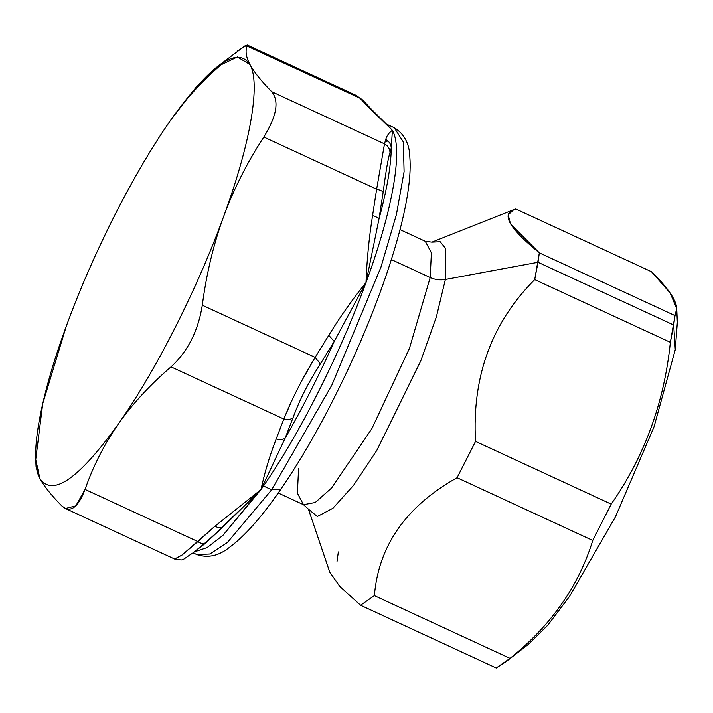 <?xml version="1.0" encoding="UTF-8"?>
<svg xmlns="http://www.w3.org/2000/svg" width="713" height="713" viewBox="0 0 713 713"><rect width="100%" height="100%" fill="white"/><g stroke="black" fill="none" stroke-linecap="round" stroke-linejoin="round"><path stroke-width="1.07" d="M298.595 468.45L297.383 493.129L303.497 504.688L315.217 502.505L331.616 487.995L371.91 428.575L409.414 348.505L430.189 277.535C435.09 279.728 440.153 280.378 445.375 279.469L436.418 316.724L420.732 361.001L376.829 450.358L353.568 485.321L332.962 508.235L317.321 516.497L308.408 509.135L317.321 516.497L332.962 508.235L353.568 485.321L376.829 450.358L420.732 361.001L436.418 316.724L445.375 279.469C440.153 280.378 435.09 279.728 430.189 277.535L431.392 252.857L425.287 241.297L431.392 252.857L430.189 277.535L409.414 348.505L371.91 428.575L331.616 487.995L315.217 502.505L303.497 504.688L308.408 509.135L329.798 572.245L339.825 586.416L360.564 605.248L374.37 595.631L360.564 605.248L496.23 667.983L360.564 605.248L339.789 586.38L329.789 572.191M400.02 229.613L425.287 241.297L431.909 242.135L440.162 241.716L445.304 248.062L445.375 279.469L538.012 262.277L534.705 279.594C491.667 322.739 471.935 376.669 475.526 441.383L457.086 477.728C406.196 506.248 378.63 545.552 374.37 595.631L510.036 658.366L496.23 667.983L505.936 661.735L528.493 644.249L547.664 625.31L569.535 596.389L615.417 516.898L654.062 426.722L675.273 349.62L677.35 322.321L676.726 308.586L670.122 292.963L651.468 271.706L515.802 208.98L513.743 209.667L508.2 214.863L510.517 223.909L539.34 252.865L538.012 262.277L445.375 279.469M430.189 277.535L391.357 259.577L430.189 277.535M505.936 661.735L510.036 658.366L374.37 595.631C378.63 545.552 406.196 506.248 457.086 477.728L592.753 540.463C578.742 586.033 551.176 625.337 510.036 658.366C551.176 625.337 578.742 586.033 592.753 540.463L457.086 477.728L475.526 441.383L611.193 504.118L592.753 540.463L611.193 504.118L475.526 441.383C471.935 376.669 491.658 322.739 534.705 279.594L670.372 342.32C664.213 402.524 644.481 456.454 611.193 504.118C644.481 456.454 664.213 402.524 670.372 342.32L534.705 279.594L539.34 252.865L675.006 315.601L670.372 342.32L673.678 325.012L538.012 262.277L673.678 325.012L675.273 349.62L673.678 325.012L675.006 315.601L539.34 252.865C508.173 227.456 500.33 212.822 515.802 208.98L651.468 271.706C672.876 292.615 680.728 307.241 675.006 315.601L676.726 308.586M338.345 551.942L337.026 561.363M387.881 140.907L385.252 141.923M271.662 489.786L331.821 385.172L380.938 267.179L396.428 214.515L404.093 171.673L403.335 141.976L394.227 127.716L403.335 141.976L404.093 171.673L396.428 214.515L380.938 267.179L331.821 385.172L271.662 489.786L227.367 542.531L209.916 554.001L196.841 554.589L209.916 554.001L227.367 542.531L271.662 489.786L263.48 485.999L271.662 489.786L280.913 489.136L271.662 489.786M281.537 487.558L280.913 489.136C261.965 516.711 244.773 536.149 229.336 547.441C218.829 555.899 207.991 558.279 196.841 554.589L193.089 552.851M192.956 552.949L205.264 542.887L222.625 527.237L205.594 543.154L260.976 489.608L222.866 535.436L207.082 547.602L194.31 551.907L207.082 547.602L222.866 535.436L263.48 485.999C299.941 433.442 340.244 353.479 366.001 282.589C392.854 209.693 403.3 149.409 392.391 130.345L386.499 124.214M283.845 419.03C291.662 399.512 302.089 378.951 315.128 357.365L328.764 335.351L334.228 341.393L320.369 363.888L315.128 357.365L202.305 305.2C206.44 273.765 213.526 244.274 223.561 216.716C233.668 189.203 247.081 162.644 263.819 137.03L376.642 189.203L372.551 215.629L376.642 189.203C380.296 190.05 382.462 191.075 383.139 192.287L378.951 219.114C378.238 217.83 376.108 216.663 372.551 215.629C369.013 237.99 366.83 260.307 366.001 282.589C352.65 299.068 340.235 316.661 328.764 335.351C340.235 316.661 352.65 299.068 366.001 282.589C392.854 209.693 403.3 149.409 392.391 130.345L391.277 147.974C391 166.236 386.883 189.943 378.951 219.114L366.001 282.589C366.83 260.307 369.013 237.99 372.551 215.629C376.108 216.663 378.238 217.83 378.951 219.114L383.139 192.287C386.054 170.229 388.344 157.003 390.011 152.618L391.277 147.974C391 144.16 389.155 141.326 385.751 139.49L384.494 143.848L271.671 91.683C261.225 81.032 253.98 71.968 249.942 64.482L237.367 57.004L217.456 66.532L195.852 87.583L171.298 119.267C185.407 99.223 202.902 80.257 223.784 62.387C202.902 80.257 185.407 99.223 171.298 119.267L168.821 122.85C132.324 175.434 92.022 255.397 66.264 326.296L42.727 403.611L35.73 459.537L39.883 478.53C52.584 497.202 78.804 478.94 118.527 423.745C104.49 443.825 93.332 465.714 85.043 489.412C77.94 508.012 70.132 513.449 61.612 505.731C51.167 495.08 43.921 486.016 39.883 478.53C43.921 486.016 51.167 495.08 61.612 505.731L65.373 508.512L75.801 505.874L85.043 489.412L197.866 541.586L215.023 526.141L260.976 489.608L263.48 485.999C299.941 433.442 340.244 353.479 366.001 282.589L334.228 341.393L328.764 335.351L315.128 357.365L320.36 363.888C308.408 382.489 299.291 400.474 292.998 417.827C290.726 419.565 287.678 419.957 283.845 419.03C287.678 419.966 290.726 419.565 292.998 417.836L285.147 438.13C282.892 439.707 279.924 439.957 276.234 438.887C269.71 455.687 264.621 472.594 260.976 489.608L222.634 527.237C220.673 528.395 218.142 528.03 215.023 526.141L260.976 489.608C264.621 472.594 269.71 455.687 276.234 438.887C279.924 439.957 282.892 439.707 285.147 438.13L292.998 417.836C299.291 400.474 308.408 382.489 320.36 363.888L334.228 341.393C318.952 375.671 302.588 407.916 285.147 438.13L260.976 489.608L285.147 438.13C302.588 407.916 318.952 375.671 334.228 341.393L366.001 282.589L378.951 219.114C386.883 189.943 391 166.236 391.277 147.974L392.391 130.345L368.336 107.012L371.313 109.134L368.336 107.012L360.038 98.234L362.685 100.007L371.339 109.169M280.913 489.136C305.057 453.851 328.203 412.266 350.359 364.361C380.929 298.096 403.38 230.014 408.745 186.004C410.127 175.202 410.492 165.701 409.868 157.511C409.565 143.83 404.351 133.892 394.227 127.716L386.054 123.937L392.391 130.345C388.941 132.707 386.731 135.755 385.751 139.49C386.731 135.755 388.941 132.707 392.391 130.345L360.038 98.234L356.34 95.497M65.373 508.503L174.658 559.045L182.065 555.026L197.866 541.586C200.914 543.627 203.383 544.064 205.264 542.887L222.625 527.237C220.673 528.395 218.142 528.03 215.023 526.141L182.056 555.026L174.614 559.019M205.594 543.154L193.419 552.593L205.264 542.887C203.383 544.064 200.914 543.627 197.866 541.586L85.043 489.412C93.332 465.714 104.49 443.825 118.527 423.745C78.804 478.94 52.584 497.202 39.883 478.53L36.051 466.543L35.73 459.537M217.456 66.532L245.584 45.427L360.038 98.234L247.215 46.069C245.067 50.89 245.976 57.031 249.942 64.482C245.976 57.031 245.067 50.89 247.215 46.069L247.197 45.017L237.634 50.899M360.555 98.474L362.676 100.007M390.011 152.618C389.806 148.696 387.97 145.773 384.494 143.848L385.751 139.49C389.155 141.326 391 144.16 391.277 147.974L390.011 152.618C389.806 148.696 387.97 145.773 384.494 143.848L376.642 189.203L384.494 143.848L271.671 91.683C279.389 100.988 276.769 116.103 263.819 137.03C247.081 162.644 233.668 189.203 223.561 216.716C250.406 143.83 260.851 83.546 249.942 64.482C253.98 71.968 261.225 81.032 271.671 91.683C279.389 100.988 276.769 116.103 263.819 137.03L376.642 189.203C380.296 190.05 382.462 191.075 383.139 192.287C386.054 170.229 388.344 157.003 390.011 152.618M276.234 438.887L283.836 419.03L276.234 438.887M171.013 366.865L283.836 419.03L171.013 366.865C151.361 383.701 134.712 401.472 121.067 420.189C134.712 401.472 151.361 383.701 171.013 366.865C187.769 351.464 198.196 330.912 202.305 305.2C198.196 330.912 187.769 351.464 171.013 366.865M39.883 478.53C28.966 459.466 39.42 399.182 66.264 326.296C92.022 255.397 132.324 175.434 168.785 122.877L171.298 119.267C211.021 64.072 237.233 45.81 249.942 64.482C260.851 83.546 250.406 143.83 223.561 216.716C197.795 287.615 157.493 367.578 121.041 420.135L118.527 423.745L121.041 420.135C157.493 367.578 197.795 287.615 223.561 216.716C213.526 244.274 206.44 273.765 202.305 305.2L315.128 357.365L301.706 380.911M356.286 95.462L247.188 45.026M291.394 401.535L283.836 419.03M431.909 242.135L513.743 209.667M303.497 504.688L278.23 493.004M386.678 124.383L371.313 109.134M174.658 559.045C185.246 560.177 179.159 561.808 193.419 552.593"/></g></svg>
